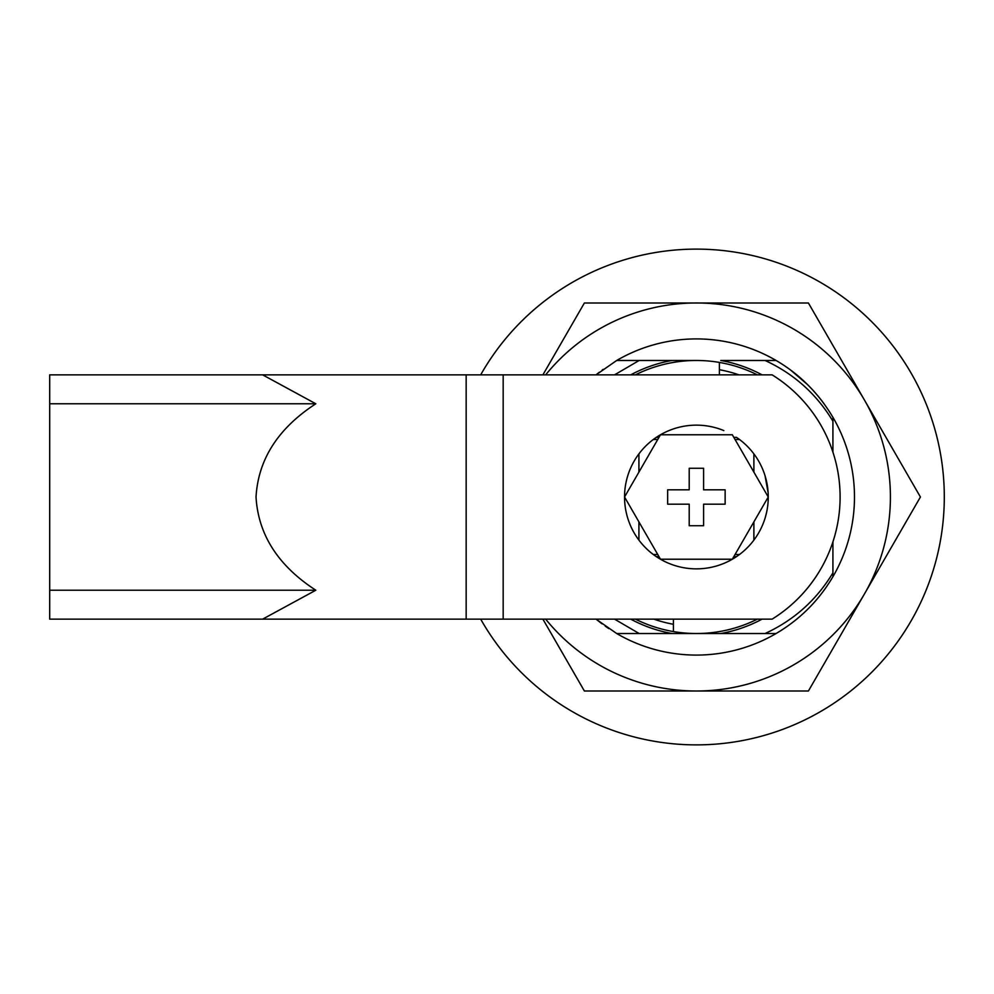 <?xml version="1.0" encoding="UTF-8"?>
<svg xmlns="http://www.w3.org/2000/svg" width="994" height="994" viewBox="0 0 994 994"><rect width="100%" height="100%" fill="white"/><g stroke="black" fill="none" stroke-linecap="round" stroke-linejoin="round"><path stroke-width="1.49" d="M733.821 556.64L736.479 556.64A71.854 71.854 0 0 1 656.326 556.64L658.972 556.64M608.738 628.543L605.234 626.145M602.053 623.847L596.052 619.15M614.565 374.85L639.167 360.474L616.702 360.474A158.083 158.083 0 0 1 776.09 360.474C799.549 374.154 818.497 393.102 832.922 417.306L832.922 421.207L832.922 417.306A158.083 158.083 0 0 1 832.922 576.694C818.894 600.513 799.946 619.461 776.09 633.526A158.083 158.083 0 0 1 616.702 633.526L596.065 619.15M480.686 374.85A247.904 247.904 0 0 1 944.3 497A247.904 247.904 0 0 1 480.686 619.15M545.669 374.85A194.004 194.004 0 0 1 864.42 399.998A194.004 194.004 0 0 1 696.396 691.004A194.004 194.004 0 0 1 545.669 619.15M542.898 619.15L584.385 691.004L808.408 691.004L920.419 497L808.408 302.996L584.385 302.996L542.898 374.85M762.05 374.85A138.675 138.675 0 0 0 720.749 360.474L765.069 360.474C793.871 373.756 816.496 393.997 832.922 421.207L832.922 452.121M630.743 619.15A138.675 138.675 0 0 0 672.043 633.526L616.702 633.526L639.167 633.526L616.702 633.526L639.167 633.526L616.702 633.526L639.167 633.526L616.702 633.526L639.167 633.526L616.702 633.526L639.167 633.526L616.702 633.526L639.167 633.526L614.565 619.15M672.043 633.526L696.396 633.526L672.043 633.526M616.702 360.474L639.167 360.474L616.702 360.474L639.167 360.474L616.702 360.474L639.167 360.474L616.702 360.474L639.167 360.474L616.702 360.474L639.167 360.474L616.702 360.474L639.167 360.474L616.702 360.474L639.167 360.474L616.702 360.474L596.065 374.85L616.702 360.474L696.396 360.474M596.673 374.34L599.332 372.228L596.673 374.34M602.128 370.103L603.109 369.383L602.128 370.103M784.067 365.457L787.559 367.855L784.067 365.457M790.739 370.153L807.65 384.69L790.739 370.153M808.147 385.187L813.763 391.102L808.147 385.187M819.056 397.277L824.026 403.713L819.056 397.277M785.807 366.624L787.472 367.792M791.125 370.439L791.746 370.911M808.457 385.486L813.601 390.915M817.416 395.301L822.05 401.067M653.89 619.15A129.344 129.344 0 0 0 673.41 624.282L673.41 619.15M738.915 374.85A129.344 129.344 0 0 0 719.395 369.718L719.395 374.85M757.366 619.15A136.526 136.526 0 0 1 635.427 619.15M673.41 631.575L673.41 624.282M658.972 437.36L656.326 437.36A71.854 71.854 0 0 1 723.831 430.588M757.366 374.85A136.526 136.526 0 0 0 719.395 362.425L719.395 369.718M635.427 374.85A136.526 136.526 0 0 1 719.395 362.425M672.043 360.474A138.675 138.675 0 0 0 630.743 374.85M832.922 541.879L832.922 572.842C816.546 599.978 793.933 620.206 765.082 633.526L720.749 633.526A138.675 138.675 0 0 0 762.05 619.15M832.922 572.842L832.922 576.694M720.749 633.526L696.396 633.526M832.922 417.306L832.922 421.207M765.069 360.474L776.09 360.474L765.069 360.474M776.09 633.526L765.082 633.526M639.167 633.526L616.702 633.526M627.351 477.095L627.848 475.443M638.918 472.113L638.918 453.885A71.854 71.854 0 0 0 624.543 497L660.476 434.776L732.329 434.776L768.25 497C764.672 469.193 764.672 469.193 768.25 497L732.329 559.224L660.476 559.224L624.543 497A71.854 71.854 0 0 0 638.918 540.115L638.918 521.887M765.069 475.865L768.126 492.763M735.063 439.51L739.511 439.51A71.854 71.854 0 0 0 736.479 437.36L733.821 437.36M753.887 521.887L753.887 540.115A71.854 71.854 0 0 0 753.887 453.885L753.887 472.113M656.326 437.36A71.854 71.854 0 0 0 653.282 439.51L657.73 439.51M657.73 554.49L653.282 554.49A71.854 71.854 0 0 0 656.326 556.64M736.479 556.64A71.854 71.854 0 0 0 739.511 554.49L735.063 554.49M315.819 590.225L262.627 619.15L49.7 619.15L49.7 590.225L315.819 590.225C278.171 565.772 258.229 534.697 256.03 497C258.229 459.303 278.171 428.228 315.819 403.775L49.7 403.775L49.7 374.85L772.102 374.85A143.708 143.708 0 0 1 772.102 619.15L503.175 619.15L503.175 374.85M49.7 590.225L49.7 403.775M262.627 374.85L315.819 403.775M262.627 619.15L503.175 619.15M624.543 497C628.121 524.807 628.121 524.807 624.543 497M765.442 516.905L766.61 512.258M739.511 439.51A71.854 71.854 0 0 1 753.887 453.885M753.887 540.115A71.854 71.854 0 0 1 739.511 554.49M638.918 453.885A71.854 71.854 0 0 1 653.282 439.51M653.282 554.49A71.854 71.854 0 0 1 638.918 540.115M703.59 489.818L725.135 489.818L725.135 504.182L703.59 504.182L703.59 525.739L689.215 525.739L689.215 504.182L667.657 504.182L667.657 489.818L689.215 489.818L689.215 468.261L703.59 468.261L703.59 489.818M466.161 374.85L466.161 619.15"/></g></svg>
